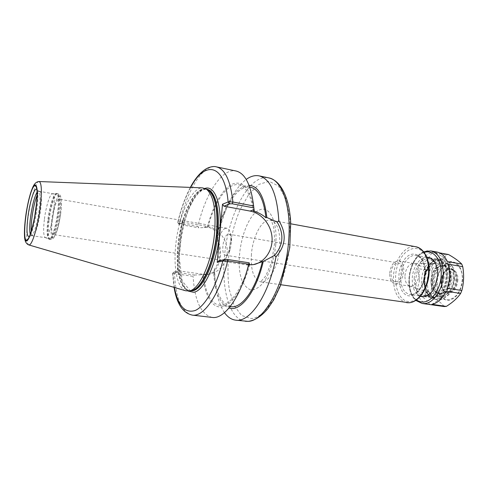 <?xml version="1.0" encoding="UTF-8"?>
<svg xmlns="http://www.w3.org/2000/svg" width="488" height="488" viewBox="0 0 488 488"><rect width="100%" height="100%" fill="white"/><g stroke="black" fill="none" stroke-linecap="round" stroke-linejoin="round"><path stroke-width="0.37" stroke-dasharray="2.44 1.83" d="M226.182 255.181L225.468 255.218C220.564 254.95 222.992 235.381 228.049 234.283L228.89 234.216C230.58 234.691 231.489 236.967 231.629 241.048L230.232 249.606C229.061 252.827 227.707 254.687 226.182 255.181M396.152 281.741C402.875 281.43 404.863 263.532 398.263 262.965L397.14 262.959C390.449 263.575 388.613 281.155 395.201 281.728L396.152 281.741M404.942 275.781C405.79 268.491 408.523 264.368 413.141 263.416L414.001 263.477C417.521 264.496 419.284 267.955 419.284 273.866C418.234 281.857 415.239 285.98 410.286 286.236L409.456 286.023C406.364 284.534 404.857 281.125 404.942 275.781M389.699 273.323C390.748 265.277 393.731 261.117 398.647 260.848C402.106 261.855 403.814 265.35 403.783 271.316C402.722 279.398 399.757 283.577 394.902 283.857C391.364 282.833 389.631 279.319 389.699 273.323M225.511 228.353C217.88 230.184 214.226 259.817 221.619 260.238L222.65 260.183C224.956 259.47 227.011 256.645 228.805 251.71L230.946 238.595C230.739 232.404 229.366 228.945 226.835 228.231L225.511 228.353M58.292 199.409L59.036 199.159C63.165 198.75 58.188 232.678 53.845 234.386L53.271 234.533C49.215 234.679 53.887 202.136 58.292 199.409M197.89 226.469L198.86 227.817L179.779 224.565L178.895 224.273L177.705 222.534L179.572 223.333L197.89 226.469C205.332 194.017 221.875 167.841 236.027 171.001M178.98 224.084L183.5 222.284L182.219 220.546L177.766 222.375M217.16 240.554L217.563 239.577C220.009 244.799 220.985 250.265 220.491 255.974C219.954 261.672 218.038 266.515 214.732 270.517L214.549 269.028C220.588 260.635 221.454 251.143 217.16 240.554L217.148 233.715L217.825 233.496C215.165 230.366 211.883 228.25 207.973 227.146L207.29 227.39C212.737 206.143 222.516 188.636 232.422 184.067C243.25 180.072 250.527 188.954 254.254 210.718M207.29 227.39L198.86 227.817M182.219 220.546L177.083 272.145L172.654 273.25L174.185 271.938L194.34 275.019L193.102 276.373L172.654 273.25M174.185 271.938L178.681 270.828L177.083 272.145M212.164 317.426C201.032 314.534 194.681 300.846 193.102 276.373M194.34 275.019L207.449 274.518L213.616 272.231C214.86 292.239 220.003 304.17 229.037 308.013M249.722 264.624C243.073 289.109 231.263 305.945 221.436 306.94C211.579 307.946 204.46 294.441 202.831 274.817M249.533 264.008L249.215 262.812M224.492 312.662C218.728 304.115 215.513 291.678 214.836 275.348L214.732 270.517M214.549 269.028L213.616 272.231M217.563 239.577C219.38 229.72 221.924 220.442 225.2 211.749C231.025 196.481 238.028 185.708 246.202 179.431M178.681 270.828L202.758 274.25L208.669 274.262C219.527 272.749 227.676 262.166 227.249 250.558C226.92 238.949 218.136 228.219 207.26 226.377L183.5 222.284M230.916 306.659C221.265 304.176 215.72 292.654 214.287 272.084M246.098 273.53C237.815 295.149 228.854 305.708 219.222 305.207C210.572 303.127 205.338 292.946 203.514 274.665M248.471 265.155L218.959 260.873M254.352 264.472L248.74 265.161M44.445 218.935C45.976 206.692 49.831 194.078 52.271 193.73L52.594 193.712C54.528 194.816 54.863 200.989 53.595 212.219C51.978 225.438 47.739 238.443 45.439 237.65L45.134 237.54C43.432 235.637 43.2 229.439 44.445 218.935M37.064 192.168L38.796 191.168L39.077 191.448C40.345 193.785 40.382 199.903 39.186 209.803C37.655 221.869 34.111 234.203 31.891 235.509L31.543 235.686L30.219 234.191M39.077 191.448L36.874 189.655L37.222 190.344C38.198 193.51 38.101 199.781 36.942 209.163C34.959 222.65 32.574 231.586 29.786 235.966L29.213 236.528M185.629 290.756C177.309 288.079 173.344 267.894 175.717 245.397C178.334 216.794 191.211 187.575 202.398 187.868M207.973 227.146C214.446 201.776 227.652 182.39 238.839 184.83C246.068 186.532 250.911 195.267 253.37 211.036M217.825 233.496C223.9 206.271 238.187 184.476 250.387 187.16M217.148 233.715L222.467 215.83C230.068 196.341 238.925 186.16 249.039 185.287M419.375 278.709L417.722 268.559L415.477 280.142L416.624 291.36L419.229 281.838L419.375 278.709L419.229 281.838M428.501 258.524L432.191 252.259C426.634 253.943 422.181 258.439 418.832 265.746L426.658 260.372L428.501 258.524L426.658 260.372M443.757 257.707L441.957 256.383L447.289 261.525M437.028 252.052L434.253 251.912L441.957 256.383M424.889 298.754L417.484 293.959C419.912 300.016 423.59 303.493 428.501 304.384M429.837 304.488L426.591 300.199M440.127 299.053L442.079 297.247L440.127 299.053L431.917 304.329M444.165 294.709L442.079 297.247M444.214 306.555C441.573 303.219 437.376 299.724 431.618 296.076L417.484 293.959M416.624 291.36L430.739 293.501L432.478 282.381L431.752 270.919L417.722 268.559M434.253 251.912L439.682 252.9M418.832 265.746L432.868 268.138C438.932 264.087 443.44 259.653 446.386 254.84L432.191 252.259M431.618 296.076L430.739 293.501M446.386 254.84L448.478 254.504M431.752 270.919L432.868 268.138M448.265 264.173L448.704 265.74M450.034 274.884L449.899 278.19M455.731 278.739C455.505 289.012 448.228 298.357 441.762 297.058C436.028 295.46 433.155 290.238 433.143 281.381C433.405 271.243 440.597 261.794 447.282 263.209C452.815 264.777 455.633 269.956 455.731 278.739M454.413 278.892C453.944 285.413 451.705 290.293 447.697 293.532C441.109 298.674 433.655 291.47 434.369 281.234C434.509 268.772 446.166 259.823 451.784 268.437C453.657 271.169 454.529 274.659 454.413 278.892M430.989 281.033C431.264 270.883 438.444 261.416 445.111 262.831C450.631 264.392 453.437 269.577 453.529 278.374C453.303 288.664 446.032 298.022 439.584 296.728C433.863 295.136 431.002 289.902 430.989 281.033M451.833 278.575C451.553 295.289 434.131 300.077 432.728 284.534L432.569 280.844L434.735 272.212C439.914 260.452 452.754 264.703 451.833 278.575M432.49 280.734L434.576 272.42C437.12 267.595 440.292 265.368 444.086 265.746C448.637 267.034 450.949 271.304 451.022 278.544C449.753 288.341 445.928 293.373 439.535 293.636C435.821 292.794 433.521 289.677 432.636 284.291L432.49 280.734M431.471 280.57C432.722 270.81 436.583 265.808 443.061 265.57C447.051 266.582 449.35 270.157 449.966 276.293L449.985 278.374L448.466 285.504C445.934 291.129 442.616 293.788 438.511 293.483C433.826 292.172 431.483 287.871 431.471 280.57M431.081 280.557C431.221 264.032 449.253 259.171 449.93 276.196L449.948 278.319L448.399 285.59C443.44 298.882 429.928 294.404 431.081 280.557M454.108 277.825C453.834 290.134 445.16 301.316 437.492 299.784C430.654 297.875 427.238 291.623 427.244 281.015C427.579 268.906 436.132 257.572 444.098 259.268C450.656 261.135 453.993 267.32 454.108 277.825M424.005 280.496C424.353 268.357 432.88 256.993 440.816 258.689C447.356 260.549 450.674 266.741 450.778 277.269C450.491 289.616 441.835 300.821 434.204 299.296C427.39 297.393 423.993 291.123 424.005 280.496M445.581 292.159C438.468 303.115 426.433 299.077 424.786 286.133L424.481 280.435C424.719 276.007 425.792 271.926 427.708 268.18C434.784 253.04 451.449 258.884 450.253 277.337C449.966 282.863 448.454 287.737 445.727 291.946M424.261 280.161C424.481 276.031 425.481 272.225 427.268 268.736C430.556 262.812 434.564 260.104 439.291 260.604C445.147 262.276 448.112 267.827 448.197 277.263C447.935 288.31 440.2 298.363 433.362 296.991C428.72 295.966 425.78 292.123 424.542 285.462L424.261 280.161M414.208 278.544C414.544 267.589 422.126 257.316 429.123 258.811C433.887 259.976 436.772 264.246 437.779 271.627L437.882 275.555L435.424 286.06C432.124 292.739 428.037 295.868 423.151 295.466C417.149 293.77 414.166 288.127 414.208 278.544M420.418 296.332C414.843 293.739 412.116 287.786 412.25 278.477C412.628 267.534 419.656 256.999 426.811 257.121M440.792 281.698C441.841 273.451 445.141 269.236 450.68 269.041L454.572 271.688C456.042 273.841 456.731 276.568 456.64 279.88C456.274 284.974 454.517 288.792 451.37 291.33L446.837 292.605C442.836 291.495 440.823 287.859 440.792 281.698M251.418 254.224C250.545 270.218 253.632 279.429 260.671 281.857C268.51 283.632 278.55 266.088 279.789 247.312C280.447 231.422 277.428 222.363 270.73 220.131L267.57 220.369C260.019 222.552 252.607 238.492 251.418 254.224M275.738 244.732C274.274 259.195 269.803 273.073 263.776 282.149C259.598 287.164 255.462 289.805 251.369 290.079C247.538 288.926 244.403 285.675 241.956 280.325C233.74 259.268 244.842 214.848 260.025 209.724C269.718 205.68 277.733 221.961 275.738 244.732M406.669 302.682C397.69 300.114 393.279 291.513 393.45 276.867C394.048 260.232 405.315 244.457 415.788 246.733M290.037 241.121C287.438 281.064 267.235 318.719 251.009 318.493L241.469 315.413L234.057 305.366L229.378 289.848C225.486 265.502 229.787 233.661 240.12 209.608L248.868 194.297L258.841 184.397L269.083 181.335L278.459 185.983L285.748 198.415L289.854 217.544L290.037 241.121M424.475 279.624C425.566 270.047 429.269 264.63 435.595 263.368C441.14 263.947 444.001 268.565 444.171 277.221C443.128 286.615 439.566 292.056 433.478 293.544L430.733 293.196C426.481 291.177 424.395 286.651 424.475 279.624M428.836 272.463C428.373 287.176 419.216 301.139 410.286 301.499C396.073 302.896 390.51 274.591 400.99 257.987C406.693 249.014 415.227 245.83 421.711 250.801C426.445 255.566 428.818 262.788 428.836 272.463M425.115 272.963C424.743 284.486 417.612 295.472 410.56 295.844C399.33 297.119 394.81 274.628 403.18 261.452C411.189 247.526 426.122 254.449 425.115 272.963M411.774 294.606L409.932 294.563C403.68 292.776 400.599 286.773 400.685 276.556C401.087 264.886 409.011 253.906 416.301 255.468C422.309 257.213 425.322 263.148 425.347 273.274C423.944 285.565 419.418 292.672 411.774 294.606M446.898 276.842C445.544 288.945 440.957 295.929 433.137 297.784L431.246 297.729C424.834 295.935 421.638 290 421.662 279.923C421.992 268.418 430.05 257.64 437.522 259.232C443.69 260.995 446.813 266.863 446.898 276.842M447.075 277.147C445.819 288.353 441.567 294.825 434.308 296.564C424.316 297.656 420.083 278.374 427.5 267.149C434.595 255.309 447.874 261.428 447.075 277.147M446.056 277.269C444.916 287.524 441.018 293.453 434.375 295.063C425.207 296.106 421.303 278.392 428.122 268.089C434.649 257.225 446.801 262.892 446.056 277.269M179.779 224.565L179.572 223.333C186.971 190.491 202.965 163.864 216.434 166.878M190.71 187.41C185.44 197.103 181.182 208.724 177.931 222.278L179.2 223.992M174.399 287.475L172.819 273.189L174.399 271.889M188.295 291.098C169.196 280.008 183.396 192.845 205.027 188.392M175.003 272.292L174.527 273.768C175.784 298.479 181.701 312.265 192.278 315.114M245.403 321.287C229.714 319.652 221.278 289.482 224.468 256.596C227.658 215.415 249.307 173.447 268.766 177.888M204.112 227.506L207.26 226.377M199.616 274.939L202.758 274.25M248.715 264.185L245.452 264.899M49.142 219.881C50.795 206.448 55.205 192.784 57.797 193.547C59.884 194.706 60.28 201.16 58.981 212.902C57.456 225.383 53.576 238.071 51.02 239.291L50.319 239.462C48.184 238.138 47.793 231.611 49.142 219.881M48.44 219.765C50.093 206.332 54.497 192.662 57.078 193.419C59.158 194.578 59.542 201.032 58.237 212.78C56.712 225.261 52.838 237.961 50.294 239.181L49.593 239.358C47.47 238.028 47.086 231.501 48.44 219.765M49.745 239.029L48.715 239.077C46.897 237.076 46.628 230.604 47.909 219.667C49.495 206.912 53.552 193.779 56.163 193.407C58.517 193.766 59.011 200.196 57.651 212.701C56.126 225.145 52.277 237.809 49.745 239.029M37.07 195.322C38.162 192.681 39.113 191.4 39.925 191.485C41.7 192.565 41.925 198.762 40.608 210.072C39.083 222.077 35.539 234.331 33.324 235.558L32.708 235.741C31.915 235.564 31.421 234.051 31.226 231.196M28.865 244.952L28.694 244.897C26.328 242.591 26.102 233.612 28.023 217.971C30.341 199.989 35.831 181.383 39.022 181.524L39.199 181.536M190.424 290.769C180.566 291.659 175.302 270.218 177.931 245.647C180.645 214.952 195.542 184.208 206.949 189.374M190.344 290.781L189.435 290.726C180.365 289.75 175.771 269.059 178.248 245.69C180.883 216.245 194.694 186.459 205.997 189.106L206.875 189.338M179.114 245.824C181.743 216.398 195.578 186.629 206.906 189.283C200.904 188.728 194.791 195.554 188.575 209.749C185.385 217.746 182.939 226.584 181.231 236.253L179.261 257.432L182.213 281.064L190.351 290.848C181.261 289.866 176.644 269.187 179.114 245.824M60.695 213.604C58.767 226.652 56.352 234.624 53.448 237.516C49.63 239.98 50.593 218.52 54.766 204.746C58.902 190.283 63.037 195.426 60.695 213.604M422.218 303.481C413.531 301.035 409.237 292.928 409.328 279.16C409.822 263.502 420.662 248.727 430.782 250.911M416.514 299.931C403.405 291.373 409.103 256.42 424.249 252.467M462.655 279.392C461.306 291.562 456.597 298.565 448.527 300.401C440.755 299.815 436.778 293.806 436.589 282.375C437.827 270.889 442.335 263.965 450.119 261.599C458 261.623 462.173 267.558 462.655 279.392M462.319 279.471C461.02 291.202 456.481 297.954 448.704 299.73C437.992 300.809 433.387 280.643 441.274 268.943C448.82 256.59 463.106 263.014 462.319 279.471M457.884 279.978C457.049 287.652 454.072 292.099 448.966 293.325C441.89 294.148 438.755 280.74 444.031 272.975C449.088 264.813 458.433 269.224 457.884 279.978M457.073 279.947C456.274 287.279 453.431 291.537 448.551 292.709L447.27 292.672C443.269 291.562 441.25 287.926 441.225 281.765C442.268 273.524 445.568 269.309 451.113 269.114C455.017 270.218 457.006 273.829 457.073 279.947M225.468 255.218L395.201 281.728M228.89 234.216L398.263 262.965M280.832 284.736L260.671 281.857L265.777 275.94L271.523 262.404L274.848 241.969L273.75 227.64L272.029 222.351L270.73 220.131L290.763 223.803M409.456 286.023L430.733 293.196C428.769 292.166 427.348 290.72 426.475 288.859C425.804 287.78 425.255 285.041 424.828 280.63C425.121 276.47 426.146 272.633 427.909 269.132C431.825 263.471 432.911 264.13 435.595 263.368L413.141 263.416M394.902 283.857L410.286 286.236M398.647 260.848L414.001 263.477M426.902 257.353L416.301 255.468L420.406 257.786L422.639 261.031C423.151 261.641 423.852 264.435 424.755 269.413C424.841 274.146 424.145 278.782 422.657 283.315C420.424 287.767 418.722 290.482 417.551 291.446C415.556 293.276 413.562 294.325 411.579 294.599L420.583 296.143M424.218 296.686L433.32 297.796C448.692 297.412 452.772 260.97 437.522 259.232L430.526 257.993M231.629 241.048L230.946 238.595M230.232 249.606L228.805 251.71M226.835 228.231L59.036 199.159M221.619 260.238L53.271 234.533M177.803 222.693L178.895 224.273M177.705 222.534C180.889 209.065 185.111 197.353 190.369 187.398M172.599 273.31L174.057 272.011M172.612 273.353L174.076 287.383M213.829 271.657L214.836 275.348M207.449 274.518L208.669 274.262M219.222 305.207L230.202 306.574M253.498 264.612L251.936 264.947M45.134 237.54L49.593 239.358L52.027 239.211C52.643 239.065 53.521 238.156 54.662 236.473L57.511 229.336C59.06 223.718 60.274 217.105 61.159 209.498C62.019 191.595 58.993 195.041 57.797 193.547L52.271 193.73M31.543 235.686L45.439 237.65M38.796 191.168L52.594 193.712M31.891 235.509L29.237 236.509M206.979 189.393L206.674 189.234M190.46 290.763L190.119 290.817M238.839 184.83L249.679 187.02M222.467 215.83L225.2 211.749M439.584 296.728L441.762 297.058M445.111 262.831L447.282 263.209M438.511 293.483L439.535 293.636M443.061 265.57L444.086 265.746M434.204 299.296L437.492 299.784M440.816 258.689L444.098 259.268M424.542 285.462L424.786 286.133M427.268 268.736L427.708 268.18M423.151 295.466L433.362 296.991M429.123 258.811L439.291 260.604M437.779 271.627L437.571 271.011M435.424 286.06L435.034 286.578M423.736 251.79C408.688 257.499 403.356 290.226 415.813 300.413M450.68 269.041L451.113 269.114C441.634 266.661 437.504 291.995 447.27 292.672L446.837 292.605M454.572 271.688L451.784 268.437M451.37 291.33L447.697 293.532"/><path stroke-width="0.73" d="M190.369 187.398C195.298 178.132 200.806 171.8 206.888 168.397C210.761 166.628 213.939 166.121 216.434 166.878L236.027 171.001C245.135 173.234 251.003 184.891 253.626 205.966L232.898 202.02L228.482 201.831L222.504 204.216L217.209 262.349L223.175 260.915L227.652 260.97L248.715 264.185C240.554 297.485 224.26 319.53 212.164 317.426L192.278 315.114C203.777 317.163 219.539 294.74 227.652 260.97L227.329 259.451L224.889 259.402L223.175 260.915M228.482 201.831L229.866 203.825L232.288 203.795L253.845 207.876L253.626 205.966M253.845 207.876L254.254 210.718L253.37 211.036C257.884 212.249 262.087 214.5 265.972 217.77L266.851 217.483L277.184 222.125C284.217 234.008 283.339 245.11 274.555 255.425L275.964 256.901C269.126 294.862 249.88 322.867 235.631 320.152C231.373 319.591 227.658 317.09 224.492 312.662M274.555 255.425L263.282 261.403L253.498 264.606L248.837 264.813L249.722 264.624L249.533 264.008L248.715 264.185L249.215 262.812L227.329 259.451M263.282 261.403C256.237 292.074 240.322 312.198 229.037 308.013M246.202 179.431C250.606 176.235 254.925 175.046 259.146 175.869C270.492 178.925 277.05 193.846 278.819 220.625L277.184 222.125M275.964 256.901C285.864 245.671 286.816 233.581 278.819 220.625M224.889 259.402L218.959 260.873L217.209 262.349M229.866 203.825L223.925 206.192L222.504 204.216M262.404 261.592C255.84 289.506 241.658 308.593 230.916 306.659L230.202 306.574M248.837 264.813L246.098 273.53M223.925 206.192L250.033 211.066C261.525 213.195 270.999 224.535 272.005 237.095C273.091 249.655 265.515 261.629 254.352 264.472M30.219 234.191C29.439 230.8 29.567 224.986 30.616 216.745C32.318 204.984 34.471 196.786 37.064 192.168M29.213 236.528C26.767 236.881 26.352 230.226 27.968 216.562C29.908 201.343 34.788 186.264 36.874 189.655M39.199 181.536L202.398 187.868L206.058 188.923C213.36 194.499 216.214 209.01 214.616 232.453C212.201 261.3 199.58 289.427 189.435 290.921L185.629 290.756L28.865 244.952M249.679 187.02L250.387 187.16C258.603 189.198 263.801 199.403 265.972 217.77M249.039 185.287C258.481 186.087 264.417 196.816 266.851 217.483M415.813 300.413L422.218 303.481L424.572 303.554C433.649 303.225 442.89 289.445 443.299 274.872C443.189 261.269 439.017 253.284 430.782 250.911L437.028 252.052C441.42 252.936 444.836 256.096 447.289 261.525L461.752 264.081L462.752 266.71C464.143 274.89 463.838 282.826 461.837 290.525L460.617 293.44C457.445 298.107 452.681 302.432 446.325 306.409L431.917 304.329C437.62 303.176 442.335 298.79 446.056 291.177L444.165 294.709M446.325 306.409L444.214 306.555L422.218 303.481M446.056 291.177L460.617 293.44M439.682 252.9L448.478 254.504C454.462 257.914 458.885 261.104 461.752 264.081M461.837 290.525L447.27 288.231C449.125 283.01 449.918 277.66 449.649 272.176L448.265 264.173L462.752 266.71M448.704 265.74L449.96 273.109L449.899 278.19L447.27 288.231M426.811 257.121C432.685 257.536 436.272 262.166 437.571 271.011L437.687 275.25L435.034 286.578C430.995 294.551 426.122 297.808 420.418 296.332M290.763 223.803L415.788 246.733C424.279 249.209 428.555 257.682 428.61 272.145C428.122 287.676 418.46 302.395 409.066 302.749L280.832 284.736M216.434 166.878C225.096 169.019 230.586 180.731 232.898 202.02L232.288 203.795M190.71 187.41C204.801 160.265 224.694 163.285 228.134 201.934L229.573 203.941M224.596 259.476L222.821 260.976C216.263 286.895 205.112 306.159 195.304 310.459C185.019 313.686 178.053 306.025 174.399 287.475M205.027 188.392C214.994 184.921 222.406 205.076 219.661 233.166C217.227 262.782 204.002 291.44 193.553 292.263L188.295 291.098M259.146 175.869L268.766 177.888C281.985 179.956 291.464 206.302 288.695 240.188C285.944 282.223 264.734 321.745 247.88 321.342L235.631 320.152M254.108 209.608L250.033 211.066M31.226 231.196C31.012 227.506 31.287 222.754 32.037 216.94C33.288 207.98 34.965 200.775 37.07 195.322M36.033 208.26C34.111 223.297 29.738 238.614 27.09 240.047C22.777 243.152 24.589 215.074 29.658 196.939C34.709 177.821 39.266 184.031 36.033 208.26M36.179 208.144C34.203 223.589 29.713 239.309 26.992 240.761C22.57 243.921 24.437 215.135 29.628 196.542C34.813 176.93 39.491 183.25 36.179 208.144M40.132 208.095C37.924 225.517 32.8 243.201 29.695 244.738L28.694 244.897C26.895 244.171 25.675 242.579 25.028 240.126C24.065 236.68 24.101 226.273 26.346 211.847C28.829 197.42 32.068 187.764 34.05 184.867C35.423 182.768 37.082 181.658 39.022 181.524C41.7 182.481 42.066 191.339 40.132 208.095M206.949 189.374L208.034 189.93C215.287 195.462 218.136 209.785 216.574 232.91C214.208 261.361 201.709 289.103 191.631 290.586L190.424 290.769M206.875 189.338C214.47 191.522 219.1 209.962 216.886 232.977C214.488 261.836 201.672 289.811 191.528 290.671L190.344 290.781M206.674 189.234L206.906 189.283C214.994 190.381 220.155 209.187 217.837 233.136C215.452 261.977 202.618 289.933 192.449 290.793L190.119 290.817M424.249 252.467C433.32 249.106 442.061 260 441.213 274.805C440.823 288.591 432.106 301.651 423.517 301.993C420.979 302.176 418.643 301.493 416.514 299.931M415.788 246.733C424.749 248.313 430.611 261.281 428.903 275.531C427.256 289.799 418.442 302.09 409.249 302.761L406.669 302.682M420.583 296.143L424.218 296.686M426.902 257.353L430.526 257.993M174.076 287.383C176.705 303.725 182.774 312.973 192.278 315.114M37.222 190.344L36.624 202.679L34.715 216.446C33.251 223.754 31.793 229.549 30.348 233.837L29.695 235.734M206.979 189.393L206.058 188.923M190.46 290.763L189.435 290.921M268.766 177.888C280.978 180.584 289.396 197.963 290.708 222.699L289.787 247.623L280.46 285.694L273.738 299.876L267.82 308.709C261.507 316.267 254.986 320.482 248.264 321.36L245.403 321.287M449.96 273.109L449.649 272.176M430.782 250.911L423.736 251.79"/></g></svg>
